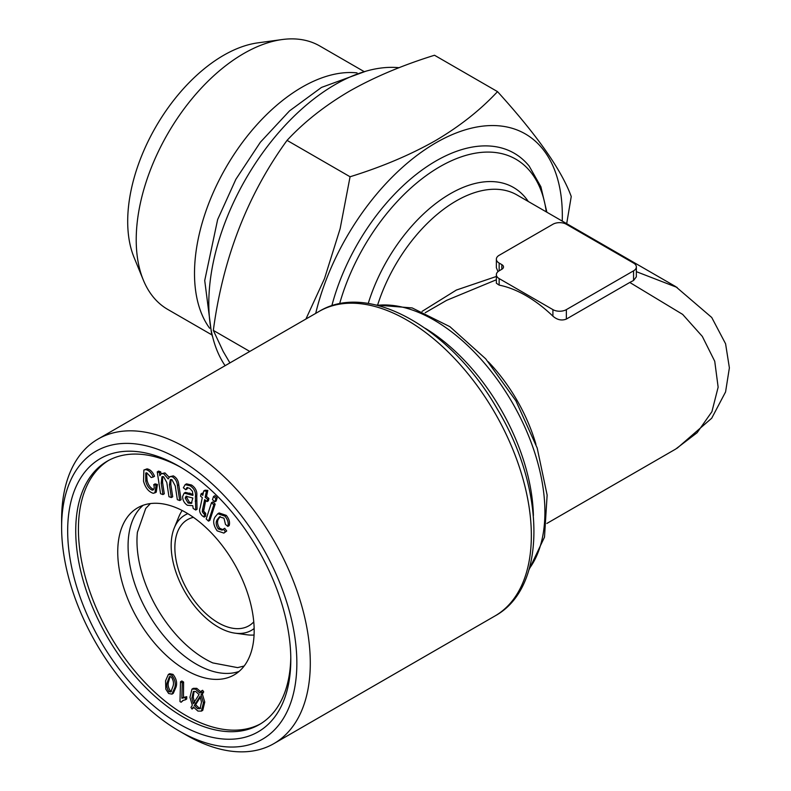 <?xml version="1.0" encoding="UTF-8"?>
<svg xmlns="http://www.w3.org/2000/svg" width="791" height="791" viewBox="0 0 791 791"><rect width="100%" height="100%" fill="white"/><g stroke="black" fill="none" stroke-linecap="round" stroke-linejoin="round"><path stroke-width="1.19" d="M566.356 224.258A9.502 5.488 0 0 0 552.909 224.258L499.151 255.305A9.502 5.488 0 0 0 496.362 259.181A9.502 5.488 0 0 0 499.151 263.067L501.83 264.619A5.705 3.293 180 0 1 503.501 266.943A5.705 3.293 180 0 1 501.83 269.276L499.151 270.829A9.502 5.488 0 0 0 496.362 274.704A9.502 5.488 0 0 0 499.151 278.58L552.909 309.627A9.502 5.488 0 0 0 566.356 309.627L633.561 270.829A9.502 5.488 0 0 0 636.35 266.943A9.502 5.488 0 0 0 633.561 263.067L566.356 224.258M636.35 271.659L677.145 287.449M422.058 311.397L456.367 290.05L496.362 276.474M496.362 259.181L496.362 267.694L498.004 271.629M546.868 523.444L675.722 449.051L697.108 432.717L711.91 411.706L718.139 387.185L714.738 361.279L702.309 336.393L682.663 314.403L629.784 282.456L566.356 319.07C561.709 320.889 557.23 319.92 552.909 316.153A121.666 70.241 -120 0 0 499.151 285.116L496.362 283.218L496.362 274.704M496.362 279.767L446.678 300.323L425.212 312.722M546.868 212.215L540.886 186.755L529.169 166.09A156.42 90.312 120 0 0 423.541 168.948A156.42 90.312 120 0 0 331.825 305.791M636.35 266.943L636.35 276.83L633.561 280.479L629.784 282.456M315.698 313.384A178.687 103.166 -60 0 1 457.851 132.344A178.687 103.166 -60 0 1 562.243 221.094M305.919 319.03L324.537 278.531L340.15 228.619L350.067 176.759C381.796 166.931 410.173 154.937 435.198 140.778C459.482 126.52 480.256 110.137 497.519 91.627C537.069 135.182 561.64 170.144 571.24 196.514L566.692 223.665M350.067 176.759L287.054 140.373C247.504 194.863 222.924 258.202 213.333 330.391L223.21 351.491L229.914 362.911M249.788 351.441L213.333 330.391M497.519 91.627L434.506 55.251C402.441 65.208 374.064 77.202 349.375 91.232C324.844 105.668 304.07 122.051 287.054 140.373M179.231 731.022L185.954 734.908A175.839 101.525 -120 0 0 273.874 743.619A175.839 101.525 -120 0 0 300.827 602.712A175.839 101.525 -120 0 0 185.954 447.765A175.839 101.525 -120 0 0 98.035 439.054A175.839 101.525 -120 0 0 61.619 519.549L61.619 527.31A166.337 96.037 60 0 1 179.231 459.403A166.337 96.037 60 0 1 296.852 663.125A166.337 96.037 60 0 1 179.231 731.022A166.337 96.037 60 0 1 61.619 527.31M67.67 530.801A157.775 91.094 60 0 1 179.231 466.393A157.775 91.094 60 0 1 290.801 659.625A157.775 91.094 60 0 1 179.231 724.042A157.775 91.094 60 0 1 67.67 530.801M290.781 657.272A152.08 87.801 60 0 1 259.3 724.586A152.08 87.801 60 0 1 142.113 683.849A152.08 87.801 60 0 1 75.728 530.801A152.08 87.801 60 0 1 107.23 461.183A152.08 87.801 60 0 1 181.268 467.59M260.635 723.795A152.08 87.801 60 0 1 185.954 715.509A152.08 87.801 60 0 1 78.418 529.248A152.08 87.801 60 0 1 108.585 460.431M172.992 674.377C176.373 678.688 177.392 682.91 176.027 687.063L173.278 693.361L171.934 694.142L168.621 693.47L165.794 689.139L165.586 680.774L168.354 674.466L171.647 675.158L172.992 674.377L169.699 673.695L168.354 674.466M180.506 681.763L181.851 680.982L183.601 682.06L183.463 697.316L181.851 698.255L185.41 697.474L185.351 699.817L182.8 700.529L181.119 702.25L179.982 701.558L180.506 681.763L182.256 682.831L183.601 682.06M183.196 697.484L186.755 696.693L186.696 699.036L185.351 699.817M183.512 700.183L181.119 702.25M193.805 707.599L192.045 709.043L190.947 707.421L192.312 705.256L189.959 697.326L191.966 689.119L195.456 689.129L199.975 693.114L201.27 691.067L202.358 692.669L201.003 694.824L203.416 702.794L201.408 711.119L197.918 711.069L193.33 706.976L192.045 709.043M191.966 689.119L193.311 688.348L196.791 688.348L201.309 692.343M201.27 691.067L202.615 690.286L203.702 691.898L202.348 694.053L204.76 702.013L202.753 710.338L201.408 711.119M146.503 472.8L147.116 480.453C148.243 485.041 150.409 488.017 153.612 489.382L153.761 489.382M153.187 477.052L151.229 477.537L146.76 472.8L145.722 473.028L145.771 481.225C146.899 485.812 149.064 488.789 152.268 490.163C154.176 489.698 154.66 487.859 153.731 484.665L155.076 483.884L157.409 484.478L156.242 492.18L153.256 493.317C148.589 491.804 145.346 487.76 143.527 481.185L143.863 470.032L145.673 469.646C148.837 470.161 151.338 472.632 153.187 477.052L154.532 476.271C152.683 471.851 150.181 469.389 147.017 468.865L143.863 470.032M157.241 471.881L159.386 472.642L159.851 475.707L161.226 473.76L163.599 473.671L168.176 478.921L169.709 476.726L171.963 476.647C175.207 478.377 177.026 481.343 177.441 485.536L179.725 500.525L177.342 499.675L175.246 485.921L171.944 479.672L170.302 479.682L169.432 484.863L171.36 497.549L168.958 496.699L166.802 482.51L163.579 476.696L161.937 476.706L161.226 483.232L162.946 494.563L160.553 493.713L157.241 471.881L158.586 471.1L160.731 471.871L161.038 473.878M161.226 473.76L164.943 472.899L169.136 477.181M169.709 476.726L173.308 475.866C176.541 477.596 178.371 480.562 178.786 484.754L181.07 499.754L179.725 500.525M171.044 479.494L170.777 484.092L172.705 496.778L171.36 497.549M162.679 476.528L162.57 482.461L164.291 493.782L162.946 494.563M184.135 493.149L192.935 495.393L192.44 491.28L189.692 488.334L186.903 487.632L185.756 489.738L183.374 487.79L185.173 484.626L190.156 485.773C194.24 488.571 195.99 492.22 195.407 496.728L195.713 510.037L193.162 508.445L192.757 505.686L187.358 505.261C184.224 503.086 182.652 500.169 182.632 496.511L184.135 493.149L185.48 492.378L192.984 494.306M187.655 487.483L187.101 488.957L185.756 489.738M185.875 484.379L186.518 483.855L191.501 485.002C195.585 487.79 197.335 491.438 196.751 495.957L197.058 509.266L195.713 510.037M205.67 500.426L203.653 511.115L205.739 513.408L205.512 516.305L204.167 517.087L202.338 515.88C199.708 513.151 198.986 510.452 200.163 507.753L202.298 497.638L200.558 496.194L201.052 493.881L202.793 495.324L203.722 490.964L206.461 491.142L205.156 497.282L207.558 499.269L207.064 501.593L204.661 499.596L202.486 509.879L202.308 511.896L204.394 514.19L204.167 517.087M201.052 493.881L202.397 493.1L203.139 493.713M203.722 490.964L205.067 490.193L207.806 490.361L206.5 496.501L208.903 498.498L208.409 500.812L207.064 501.593M212.858 501.89L215.172 504.085L209.852 520.369L208.508 521.14L206.184 518.945L211.513 502.661L212.858 501.89M214.875 495.69L217.199 497.885L216.161 501.059L214.816 501.84L212.492 499.645L213.53 496.471L214.875 495.69M220.224 516.543L218.751 518.619C216.892 521.091 217.169 524.275 219.582 528.161L222.815 529.644M224.693 528.269L226.72 530.988L223.893 533.094L217.159 530.86C213.362 525.353 212.68 520.696 215.112 516.918L217.792 513.735L224.921 516.137C227.838 519.746 228.797 523.167 227.798 526.391L225.465 524.364L223.972 518.194L219.502 516.839L217.406 519.4C215.548 521.872 215.824 525.046 218.237 528.932L222.142 530.168L224.693 528.269M217.792 513.735L219.137 512.954L226.266 515.366C229.182 518.975 230.141 522.386 229.143 525.62L227.798 526.391M185.954 670.106A96.472 55.696 -120 0 0 234.185 674.881A96.472 55.696 -120 0 0 234.195 563.489A96.472 55.696 -120 0 0 137.713 507.782A96.472 55.696 -120 0 0 117.74 551.95A96.472 55.696 -120 0 0 185.954 670.106M169.432 484.863L170.777 484.092M190.156 485.773L191.501 485.002M223.349 529.041L225.376 531.77L226.72 530.988M188.525 493.821L189.87 493.04M225.376 531.77L223.893 533.094M194.27 705.503L197.641 708.657L200.074 708.687L201.497 702.042L200.034 696.357L194.27 705.503L195.614 704.722L198.986 707.886L200.687 708.163M193.301 703.674L199.055 694.577L195.733 691.532L193.38 691.512L191.887 698.058L193.301 703.674M194.082 691.265L193.222 697.286L194.645 702.902M191.887 698.058L193.222 697.286M217.406 519.4L218.751 518.619M182.256 682.831L181.851 698.255M213.53 496.471L215.854 498.656L217.199 497.885M153.731 484.665L156.064 485.249L157.409 484.478M156.064 485.249L154.898 492.961M195.456 689.129L196.791 688.348M200.35 697.197L195.614 704.722M163.599 473.671L164.943 472.899M202.308 511.896L203.653 511.115M203.327 513.438L204.671 512.657M197.641 708.657L198.986 707.886M153.612 489.382L152.268 490.163L153.187 489.965M171.963 476.647L173.308 475.866M211.513 502.661L213.827 504.856L208.508 521.14M171.647 675.158C175.029 679.459 176.047 683.691 174.682 687.844L176.027 687.063M174.682 687.844L171.934 694.142M159.386 472.642L160.731 471.871M206.461 491.142L207.806 490.361M172.932 686.479C174.04 683.473 173.496 680.29 171.311 676.938L169.432 676.671L167.356 682.139C166.248 685.154 166.792 688.348 169.007 691.7L170.856 691.947L172.932 686.479M170.154 676.473L168.701 681.367C167.593 684.383 168.137 687.567 170.352 690.929L171.489 691.383M167.356 682.139L168.701 681.367M169.007 691.7L170.352 690.929M224.921 516.137L226.266 515.366M204.394 514.19L205.739 513.408M213.827 504.856L215.172 504.085M201.003 694.824L202.348 694.053M203.416 702.794L204.76 702.013M185.41 697.474L186.755 696.693M202.358 692.669L203.702 691.898M145.673 469.646L147.017 468.865M145.771 481.225L147.116 480.453M215.854 498.656L214.816 501.84M205.156 497.282L206.5 496.501M218.237 528.932L219.582 528.161M192.836 498.033L186.014 496.293L185.232 498.033L188.05 503.007L191.353 503.452L192.836 498.033M186.795 496.165L186.577 497.262L189.395 502.226L191.946 502.928M185.232 498.033L186.577 497.262M188.05 503.007L189.395 502.226M207.558 499.269L208.903 498.498M239.08 671.421A96.472 55.696 60 0 1 166.842 639.415A96.472 55.696 60 0 1 128.073 545.978A96.472 55.696 60 0 1 143.161 505.281M150.389 503.58L145.712 508.465L137.397 532.284A96.472 55.696 -120 0 0 205.185 659.002A96.472 55.696 -120 0 0 212.809 662.917L237.597 667.624L244.162 666.012M225.109 365.689A178.687 103.166 -60 0 1 246.565 177.589A178.687 103.166 -60 0 1 399.079 67.71M357.057 72.901A152.08 87.801 120 0 0 225.999 167.445A152.08 87.801 120 0 0 209.645 328.225M363.969 71.506L319.791 45.997A152.08 87.801 120 0 0 282.12 39.55A152.08 87.801 120 0 0 167.712 133.798A152.08 87.801 120 0 0 143.3 280.004A152.08 87.801 120 0 0 167.712 309.4L211.899 334.909M282.12 39.55L257.807 42.862A135.617 78.299 120 0 0 155.787 126.906A135.617 78.299 120 0 0 134.005 257.293L143.3 280.004M253.763 621.884A61.303 35.397 60 0 1 248.868 625.8A61.303 35.397 60 0 1 218.217 622.764A61.303 35.397 60 0 1 178.163 568.739A61.303 35.397 60 0 1 187.566 519.618A61.303 35.397 60 0 1 193.409 517.344M254.148 628.519A66.533 38.413 60 0 1 234.996 633.156A66.533 38.413 60 0 1 218.217 627.036A66.533 38.413 60 0 1 174.267 527.953A66.533 38.413 60 0 1 187.843 513.685M174.267 527.953L178.825 516.81A74.611 43.08 60 0 1 182.177 510.502M254.069 635.025A74.611 43.08 60 0 1 246.93 634.778L234.996 633.156M675.722 286.619L516.968 194.952A121.666 70.241 120 0 0 377.702 304.792M488.255 361.744A121.666 70.241 60 0 1 535.942 444.334M552.909 309.627L552.909 316.153M499.151 278.58L499.151 285.116M546.284 211.889A152.08 87.801 120 0 0 452.116 160.454A152.08 87.801 120 0 0 339.606 303.784M528.309 201.507A126.412 72.99 120 0 0 445.699 196.534A126.412 72.99 120 0 0 368.23 303.477M566.356 309.627L566.356 319.07M499.151 263.067L499.151 270.829M501.83 264.619L501.83 269.276M425.301 328.344A156.826 90.55 60 0 1 533.391 515.554M633.561 270.829L633.561 280.479M319.089 311.427C369.249 280.815 451.879 329.353 497.42 409.244C545.632 489.184 547.342 587.486 494.929 615.991A175.839 101.525 -120 0 0 521.882 475.094A175.839 101.525 -120 0 0 407.009 320.137A175.839 101.525 -120 0 0 319.089 311.427L98.035 439.054M195.407 496.728L196.751 495.957M195.239 501.217L196.583 500.446M177.441 485.536L178.786 484.754M161.226 483.232L162.57 482.461M202.486 509.879L203.831 509.097M529.327 568.6A156.826 90.55 -120 0 0 512.43 402.846A156.826 90.55 -120 0 0 377.337 305.336M677.145 448.21L711.702 418.231L725.574 391.931L729.381 367.855L725.584 343.778L711.732 317.478L675.712 286.609M494.929 615.991L273.874 743.619M186.518 483.855L185.173 484.626M528.981 569.807L544.495 537.138L547.135 495.077L537.178 447.983L515.91 400.839L485.723 358.847L449.911 326.683L412.16 307.926L376.12 305.039M212.601 336.739L211.612 334.158L204.721 280.548L217.644 219.552L235.876 179.28L260.377 142.212L289.516 110.888L321.482 87.425L365.917 71.2"/></g></svg>
